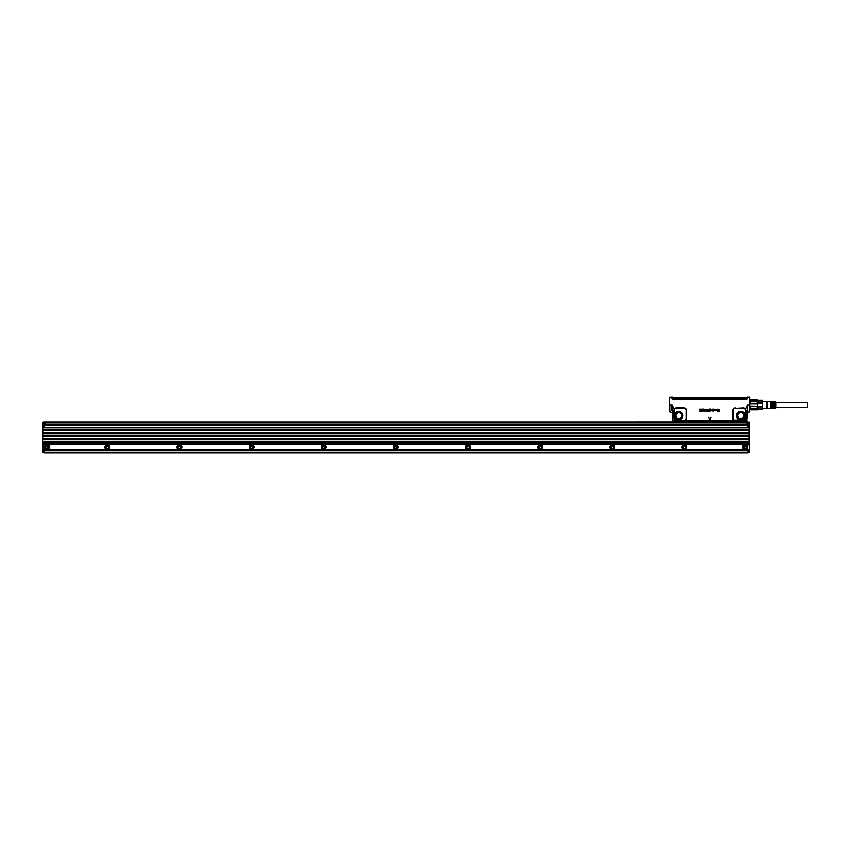 <?xml version="1.0" encoding="UTF-8"?>
<svg xmlns="http://www.w3.org/2000/svg" width="850" height="850" viewBox="0 0 850 850"><rect width="100%" height="100%" fill="white"/><g stroke="black" fill="none" stroke-linecap="round" stroke-linejoin="round"><path stroke-width="1.27" d="M669.726 404.951L669.726 397.428L672.116 397.226L669.726 397.343L669.726 409.7M671.968 410.359L672.021 404.951L674.018 409.158L674.146 419.741A2.603 2.603 0 0 0 674.602 420.197L685.769 420.187A2.603 2.603 0 0 0 686.758 418.147L686.758 410.571A2.603 2.603 0 0 0 684.144 407.968L676.218 407.968A2.603 2.603 0 0 0 674.018 409.158L674.05 418.147M746.906 412.739L746.874 420.272L747.49 404.951L745.492 409.158L745.779 410.295L746.81 410.295L746.906 412.739L749.796 411.729L749.796 404.951L747.49 404.951L747.628 412.016M709.676 419.624L708.613 417.329L709.676 419.613M710.908 417.329L709.835 419.624L710.898 417.339M719.546 409.934L717.974 409.264L719.546 409.934M719.376 409.859L718.633 409.286L719.376 409.859M717.974 409.828L718.633 409.296L717.974 409.828L718.473 410.327L717.974 409.828M718.484 410.316L719.578 411.124L718.686 411.836L717.804 411.145L718.686 411.836L719.578 411.124L718.484 410.316M719.217 410.837L718.686 411.623L718.037 411.124L718.686 411.612L719.217 410.848L717.729 409.838L719.217 410.848M717.719 409.838L717.974 409.264L717.719 409.838M716.051 410.837L714.839 410.337L716.082 410.826M714.829 409.233L714.829 410.337L714.829 409.233M715.126 409.233L715.201 410.741L715.126 409.233M715.891 410.646L716.008 409.233L715.881 410.646M716.306 409.233L716.369 410.741L716.306 409.233M717.06 410.646L717.166 410.168A1.434 1.434 0 0 0 717.166 410.146L717.177 409.233L717.177 410.146A1.445 1.445 0 0 1 717.177 410.168L717.049 410.646M717.432 409.233L717.347 411.103L717.432 409.233M713.246 409.339L713.076 409.126A1.445 1.445 0 0 1 713.054 409.126L713.054 409.126A1.434 1.434 0 0 0 713.086 409.116L714.574 409.636L713.947 409.084M713.713 410.879L714.34 410.454L713.713 410.879M713.713 411.124L714.521 410.561L713.713 411.113L712.991 410.497L713.713 411.124M712.991 409.466L712.991 410.497L712.991 409.466M712.258 410.369L712.289 409.233L712.258 410.369M712.513 409.233L712.513 410.975L712.513 409.233M711.291 410.848L710.77 409.084A1.445 1.445 0 0 0 710.6 409.094A1.445 1.445 0 0 1 710.77 409.094L711.291 410.837M708.879 411.06L709.506 411.06A1.445 1.445 0 0 1 709.516 411.049L708.879 411.049M709.506 410.763L708.188 409.806L709.155 409.062L710.048 409.902L709.155 409.062L708.284 410.189M709.941 411.209L708.794 409.583L710.058 410.879L708.496 411.336L709.952 411.219M708.496 411.347L708.347 410.816L708.496 411.347M707.391 409.679L706.956 411.124L707.381 409.679L706.35 409.966L707.381 409.679M705.989 409.764L707.742 409.402L705.989 409.764M708.05 410.284L707.742 409.392L707.742 411.209L706.934 411.538L708.05 410.284M706.01 410.933L706.934 411.549L705.999 410.933M705.319 409.647L704.384 409.647L705.319 409.658M705.999 409.233L705.054 411.496L705.999 409.233M704.576 411.442L703.779 409.116L704.576 411.442M704.108 409.105L704.384 409.658L704.108 409.105M703.513 409.201L701.824 409.201L703.513 409.201L703.109 411.485L703.513 409.201M703.024 409.53L703.024 411.389L703.024 409.53L701.919 409.519L703.014 409.519M701.622 409.201L699.784 409.201L701.611 409.201L701.526 411.496L701.622 409.201M701.526 411.506L699.837 411.411L701.526 411.506M701.112 411.092L699.933 411.092L701.112 411.092M701.112 410.157L700.018 410.157L701.112 410.168L701.133 409.53L701.112 410.168M749.498 412.016L749.796 397.343L747.426 397.343L747.394 398.544A0.765 0.765 0 0 1 746.629 399.298L672.892 399.298A0.765 0.765 0 0 1 672.116 398.544L672.286 397.226M672.116 398.544L672.562 397.322L672.892 399.298M749.796 404.951L749.796 397.449L749.796 400.403L757.361 400.159L750.869 400.042M670.013 412.016L670.013 404.951L672.021 404.951L672.605 412.739L669.726 411.729M676.218 420.314L685.004 420.453L674.146 420.92L674.146 420.197L672.701 420.208L672.701 410.295L674.039 410.348M676.218 420.591L686.885 420.909L686.885 420.187L685.504 419.847A2.178 2.178 0 0 0 686.322 418.147L686.322 410.571A2.178 2.178 0 0 0 684.144 408.404L676.218 408.404A2.178 2.178 0 0 0 674.379 409.392M690.115 421.749L689.605 421.037L686.885 420.909L734.453 420.92L729.374 421.016L729.396 421.749M735.367 408.404L743.304 407.968A2.603 2.603 0 0 1 745.492 409.158L745.131 409.392A2.178 2.178 0 0 0 743.304 408.404L735.367 408.404A2.178 2.178 0 0 0 733.189 410.571L733.189 418.147A2.178 2.178 0 0 0 734.018 419.847L736.514 421.037L735.59 421.016M749.711 397.226L747.224 397.226L747.394 398.544M713.288 409.349L713.947 409.094M709.516 410.763L708.294 410.189M686.885 421.037L684.144 420.314M672.605 412.739L672.637 420.538L673.285 421.026M685.504 419.847L684.951 420.155M675.421 420.166L674.114 418.657M680.754 411.931C676.122 409.105 671.84 416.936 676.717 419.316C681.264 420.24 683.209 418.413 682.539 413.822L680.754 411.931M734.018 419.847L735.367 420.591M734.559 420.155L744.643 419.858L745.79 418.147L745.407 410.104L745.461 418.147M745.131 409.392L745.407 410.104M742.794 411.931C738.151 409.105 733.879 416.936 738.756 419.316C743.389 422.142 747.671 414.301 742.794 411.931M746.215 421.037L745.248 421.037L746.81 420.208L745.365 420.197L745.79 418.147M672.892 399.033L747.192 398.544A0.563 0.563 0 0 1 746.629 399.086L672.892 399.086A0.563 0.563 0 0 1 672.318 398.544L672.605 398.767M713.309 410.072L713.798 409.987A1.445 1.445 0 0 1 713.819 409.987L713.936 409.328L713.798 409.987A1.445 1.445 0 0 1 713.819 409.987L713.936 409.328L713.288 409.838A1.445 1.445 0 0 0 713.288 409.838L713.288 410.04M705.171 410.072L704.554 410.061L704.841 410.911L705.171 410.072L704.533 410.072L704.873 410.911L705.171 410.072M746.906 398.586L746.948 397.322M746.088 420.931L734.453 421.037M683.995 421.037L673.423 420.931A0.723 0.723 -135 0 1 672.701 420.208L672.637 420.272M674.486 419.475L674.146 420.197L674.868 419.858M690.136 421.016L729.374 421.016M690.189 421.547L701.144 421.749M701.229 420.994L729.916 421.026M745.025 419.475L745.365 419.741A2.603 2.603 0 0 1 744.908 420.197L745.365 420.92M744.643 419.858L743.304 420.591L735.367 420.314M745.407 418.657L745.471 410.348M743.304 420.314L744.09 420.166M746.523 398.714L745.227 399.033M746.523 398.671L746.513 397.981L745.227 398.671L674.284 398.671L745.227 398.714M746.236 421.026L746.874 420.272M734.506 421.037L735.516 421.037M718.282 420.994L718.367 421.749M672.987 398.671L674.284 398.671L673.306 399.033M745.248 421.037L736.514 421.005L745.248 421.037M745.227 398.416L742.146 397.981L746.513 398.342M672.987 398.416L676.823 398.161L672.987 398.416M745.492 397.736L746.523 398.416L745.227 398.161M742.688 398.161L742.018 397.587L742.688 398.161M677.492 397.832L742.018 397.832M677.11 397.959L742.018 397.587M676.823 398.416L677.365 397.981L676.823 398.342M745.62 397.587L741.264 397.587L745.471 397.736M743.654 398.161L742.263 398.161M680.117 413.089A2.89 2.89 0 0 0 675.856 415.618A2.89 2.89 0 0 0 677.354 418.158A2.89 2.89 0 0 0 681.626 415.618A2.89 2.89 0 0 0 680.117 413.089M742.156 413.089A2.89 2.89 0 0 0 737.885 415.618A2.89 2.89 0 0 0 739.394 418.158A2.89 2.89 0 0 0 743.665 415.618A2.89 2.89 0 0 0 742.156 413.089M742.263 397.874L746.066 397.874M673.179 398.161L677.248 397.874M745.684 397.736L742.836 397.736M674.018 397.736L677.153 397.8M750.508 409.487L749.796 409.487M757.722 409.487L757.722 406.332L762.609 406.332L762.609 400.403L762.609 409.487L750.508 409.339M750.869 408.266L750.508 406.119L750.869 408.266L757.361 408.266L757.361 406.417L750.869 406.417M757.722 406.332L750.508 406.119M757.361 406.417L757.722 403.771L750.508 403.771L750.508 401.731L750.869 403.484L757.361 403.484L757.361 401.625L750.869 401.625M757.361 403.484L757.722 400.552L750.508 400.403M757.361 409.732L750.869 409.732M762.609 400.509L757.722 400.509M762.609 401.891L757.722 401.891M757.722 408L762.609 408L762.609 409.392L757.722 409.392M762.609 403.559L757.722 403.559M762.609 408L762.609 406.332M766.381 408.297L766.381 401.126L767.104 401.338L767.104 408.553L766.381 408.297M767.104 408.553L770.419 408.351L770.419 405.663L771.141 405.663L771.141 408.297L772.013 408.244L772.013 405.663L772.735 405.663L772.735 407.798M772.735 408.202L773.596 408.149L773.596 405.663L774.318 405.663L774.318 408.106L775.763 408.011L775.763 401.88L774.318 401.795L774.318 404.228L773.596 404.228L773.596 401.742L772.735 402.092M767.104 401.338L770.419 401.551L770.419 404.228L771.141 404.228L771.141 401.593L772.013 401.646L772.013 404.228L772.735 404.228L772.735 401.689M775.763 402.496L807.5 402.496L807.5 407.394L775.763 407.394M46.824 446.112L45.751 446.739L45.751 447.982L46.824 448.609L47.908 447.982L47.908 446.739L46.824 446.112M47.898 449.321A2.231 2.231 0 0 0 46.176 445.219A2.231 2.231 0 0 0 44.763 448.226A2.231 2.231 0 0 0 47.898 449.321M45.613 445.145A2.529 2.529 -115.3 0 1 49.162 446.388A2.529 2.529 -115.3 0 1 47.557 449.777A2.529 2.529 -115.3 0 1 45.613 445.145M49.714 445.049L49.714 450.107L42.861 450.107L42.861 443.615L43.945 443.615L43.945 444.476L49.714 445.049M43.945 426.222L42.861 426.222L42.5 449.746L49.714 449.884M43.945 443.031L43.945 442.308L747.989 442.308L747.989 443.031L43.945 443.031L43.945 443.615M43.945 442.892L42.5 442.531L42.5 452.264L42.5 450.606L42.5 452.264L43.945 452.625M42.5 443.615L42.5 442.531M43.945 442.17L42.5 442.17L42.5 425.861M43.945 421.897L42.5 422.259L42.564 424.044M42.511 424.851L42.606 422.726M42.5 422.408L42.5 422.971L43.945 422.62M42.511 449.831L42.511 450.691M742.273 450.319L747.989 450.245L747.989 452.774L43.945 452.774L43.945 450.245L49.661 450.319M747.989 443.031L747.989 444.476L45.39 444.476M43.945 442.308L43.945 441.235L747.989 441.235L43.945 441.405M42.521 423.959L45.39 423.991L45.39 422.62M43.945 425.51L42.638 425.074M43.945 450.967L42.861 450.967M747.989 442.308L747.989 441.405M43.945 452.264L42.5 452.264M45.39 424.277L42.861 424.203L42.861 422.832L45.39 422.832M45.39 424.288L746.544 424.288M43.945 425.149L42.861 425.149L43.945 424.926M106.696 444.943A2.529 2.529 0 0 0 105.092 448.343A2.529 2.529 0 0 0 108.63 449.576C110.691 446.898 110.043 445.358 106.696 444.943M178.829 444.943A2.529 2.529 0 0 0 177.225 448.343A2.529 2.529 0 0 0 180.774 449.576C182.824 446.898 182.176 445.358 178.829 444.943M250.962 444.943A2.529 2.529 0 0 0 249.369 448.343A2.529 2.529 0 0 0 252.907 449.576C254.968 446.898 254.32 445.358 250.962 444.943M395.239 444.943A2.529 2.529 0 0 0 393.635 448.343A2.529 2.529 0 0 0 397.173 449.576C399.234 446.898 398.586 445.358 395.239 444.943M539.506 444.943A2.529 2.529 0 0 0 537.912 448.343A2.529 2.529 0 0 0 541.45 449.576C543.511 446.898 542.863 445.358 539.506 444.943M467.373 444.943A2.529 2.529 0 0 0 465.768 448.343A2.529 2.529 0 0 0 469.317 449.576C471.368 446.898 470.719 445.358 467.373 444.943M323.096 444.943A2.529 2.529 0 0 0 321.502 448.343A2.529 2.529 0 0 0 325.04 449.576C327.101 446.898 326.453 445.358 323.096 444.943M611.639 444.943A2.529 2.529 0 0 0 610.045 448.343A2.529 2.529 0 0 0 613.583 449.576C615.644 446.898 614.996 445.358 611.639 444.943M683.782 444.943A2.529 2.529 0 0 0 682.178 448.343A2.529 2.529 0 0 0 685.716 449.576C687.778 446.898 687.129 445.358 683.782 444.943M43.945 425.361L747.989 425.361L747.989 427.89L43.945 427.89L43.945 424.639M747.989 429.866L43.945 429.686L43.945 430.769L747.989 430.769L747.989 429.866L43.945 429.866M747.989 432.756L43.945 432.576L43.945 433.659L747.989 433.659L747.989 432.756L43.945 432.756M747.989 435.636L43.945 435.455L43.945 436.539L747.989 436.539L747.989 435.636L43.945 435.636M747.989 438.526L43.945 438.345L43.945 439.429L747.989 439.429L747.989 438.526L43.945 438.526M42.5 422.259L747.989 421.897M42.861 424.203L45.39 423.991M106.346 445.4A2.231 2.231 -115.3 0 1 109.48 446.494A2.231 2.231 -115.3 0 1 108.067 449.501A2.231 2.231 -115.3 0 1 106.346 445.4M178.489 445.4A2.231 2.231 -115.3 0 1 181.624 446.494A2.231 2.231 -115.3 0 1 180.211 449.501A2.231 2.231 -115.3 0 1 178.489 445.4M250.623 445.4A2.231 2.231 -115.3 0 1 253.757 446.494A2.231 2.231 -115.3 0 1 252.344 449.501A2.231 2.231 -115.3 0 1 250.623 445.4M394.889 445.4A2.231 2.231 -115.3 0 1 398.023 446.494A2.231 2.231 -115.3 0 1 396.61 449.501A2.231 2.231 -115.3 0 1 394.889 445.4M539.166 445.4A2.231 2.231 -115.3 0 1 542.3 446.494A2.231 2.231 -115.3 0 1 540.887 449.501A2.231 2.231 -115.3 0 1 539.166 445.4M467.033 445.4A2.231 2.231 -115.3 0 1 470.167 446.494A2.231 2.231 -115.3 0 1 468.754 449.501A2.231 2.231 -115.3 0 1 467.033 445.4M322.756 445.4A2.231 2.231 -115.3 0 1 325.89 446.494A2.231 2.231 -115.3 0 1 324.477 449.501A2.231 2.231 -115.3 0 1 322.756 445.4M611.299 445.4A2.231 2.231 -115.3 0 1 614.433 446.494A2.231 2.231 -115.3 0 1 613.02 449.501A2.231 2.231 -115.3 0 1 611.299 445.4M683.432 445.4A2.231 2.231 -115.3 0 1 686.566 446.494A2.231 2.231 -115.3 0 1 685.153 449.501A2.231 2.231 -115.3 0 1 683.432 445.4M747.989 425.361L747.989 424.639M108.502 446.739L108.502 447.982L107.419 448.609L106.335 447.982L106.335 446.739L107.419 446.112L108.502 446.739M180.636 446.739L180.636 447.982L179.562 448.609L178.479 447.982L178.479 446.739L179.562 446.112L180.636 446.739M252.779 446.739L252.779 447.982L251.696 448.609L250.612 447.982L250.612 446.739L251.696 446.112L252.779 446.739M397.046 446.739L397.046 447.982L395.962 448.609L394.878 447.982L394.878 446.739L395.962 446.112L397.046 446.739M541.322 446.739L541.322 447.982L540.239 448.609L539.155 447.982L539.155 446.739L540.239 446.112L541.322 446.739M469.179 446.739L469.179 447.982L468.106 448.609L467.022 447.982L467.022 446.739L468.106 446.112L469.179 446.739M324.913 446.739L324.913 447.982L323.829 448.609L322.745 447.982L322.745 446.739L323.829 446.112L324.913 446.739M613.456 446.739L613.456 447.982L612.372 448.609L611.288 447.982L611.288 446.739L612.372 446.112L613.456 446.739M685.589 446.739L685.589 447.982L684.505 448.609L683.421 447.982L683.421 446.739L684.505 446.112L685.589 446.739M747.989 452.264L749.434 452.264L747.989 452.625M747.989 422.62L749.434 422.259L749.328 425.043M747.989 442.892L749.434 442.17L749.434 451.754M749.424 450.691L749.073 452.264L749.328 450.001M747.989 450.967L749.434 450.319M749.424 449.831L749.434 443.615M749.434 449.746L749.073 443.615L747.989 443.615M749.424 423.927L749.073 425.51L747.989 425.51M746.544 424.277L749.328 424.097M749.434 423.842L749.073 422.62L746.544 422.62L746.544 424.203M749.434 450.606L747.989 450.755M746.544 444.476L742.22 445.049L742.22 449.884L749.073 450.107L742.22 450.319M747.989 425.861L749.073 425.861L747.989 426.222M747.989 425.149L749.424 424.873M745.099 446.112L744.016 446.739L744.016 447.982L745.099 448.609L746.183 447.982L746.183 446.739L745.099 446.112M746.173 449.321A2.231 2.231 0 0 0 744.451 445.219A2.231 2.231 0 0 0 743.144 448.439A2.231 2.231 0 0 0 746.173 449.321M743.888 445.145A2.529 2.529 -115.3 0 1 747.426 446.388A2.529 2.529 -115.3 0 1 746.311 449.576A2.529 2.529 60.4 0 1 742.889 448.577A2.529 2.529 60.4 0 1 743.888 445.145M749.434 442.531L749.434 426.583L747.989 426.583M686.885 420.187L733.741 420.187A2.603 2.603 0 0 1 732.753 418.147L732.753 410.571A2.603 2.603 0 0 1 735.367 407.968M732.626 420.187L732.626 421.037M734.666 420.229L734.453 420.92L734.623 420.197M673.721 418.147L673.721 410.571M674.146 420.92L673.423 420.931M680.733 411.963A4.165 4.165 0 0 0 675.081 413.621A4.165 4.165 0 0 0 681.594 418.646A4.165 4.165 0 0 0 680.733 411.963M743.304 420.591L735.59 420.474M742.773 411.963A4.165 4.165 0 0 0 737.12 413.621A4.165 4.165 0 0 0 738.778 419.273A4.165 4.165 0 0 0 744.43 417.616A4.165 4.165 0 0 0 742.773 411.963M683.846 421.037L673.338 421.016M680.712 412.006A4.122 4.122 0 0 0 674.688 414.864A4.122 4.122 0 0 0 679.267 419.709A4.122 4.122 0 0 0 680.712 412.006M742.751 412.006A4.122 4.122 0 0 0 737.099 413.759A4.122 4.122 0 0 0 739.032 419.348A4.122 4.122 0 0 0 744.451 417.478A4.122 4.122 0 0 0 742.751 412.006M676.94 418.922A3.761 3.761 0 0 1 678.258 411.899A3.761 3.761 0 0 1 682.433 416.319A3.761 3.761 0 0 1 676.94 418.922M738.969 418.922A3.761 3.761 0 0 1 737.418 413.929A3.761 3.761 0 0 1 742.571 412.324A3.761 3.761 0 0 1 744.122 417.318A3.761 3.761 0 0 1 738.969 418.922M677.195 418.444A3.219 3.219 0 0 1 678.991 412.42A3.219 3.219 0 0 1 681.817 416.543A3.219 3.219 0 0 1 677.195 418.444M739.234 418.444A3.219 3.219 0 0 1 741.019 412.42A3.219 3.219 0 0 1 743.856 416.543A3.219 3.219 0 0 1 739.234 418.444M677.322 418.221A2.964 2.964 0 0 1 678.969 412.675A2.964 2.964 0 0 1 681.572 416.468A2.964 2.964 0 0 1 677.322 418.221M739.351 418.221A2.964 2.964 0 0 1 740.998 412.675A2.964 2.964 0 0 1 743.612 416.468A2.964 2.964 0 0 1 739.351 418.221M742.22 450.033L49.714 450.033M43.945 444.263L747.989 444.263M43.945 443.753L747.989 443.753M43.945 424.426L42.5 424.426M43.945 425.861L42.5 425.51M42.861 426.222L43.945 426.583M43.945 450.319L42.861 450.107M43.945 450.755L42.5 450.319M43.945 450.606L747.989 450.606M747.989 452.551L43.945 452.551M747.989 427.709L43.945 427.709M747.989 430.599L43.945 430.599M747.989 433.479L43.945 433.479M747.989 436.369L43.945 436.369M747.989 439.248L43.945 439.248M43.945 421.972L747.989 421.972M45.39 424.065L746.544 424.065M43.945 425.574L747.989 425.574M749.073 421.897L749.073 422.62M749.073 450.107L747.989 450.319M746.544 423.991L749.073 423.991L749.073 422.832L746.544 422.832M749.073 426.222L749.073 442.17L747.989 442.17M747.989 424.926L749.073 424.926L747.989 424.426M673.838 397.736L673.179 397.874M757.361 409.849L750.869 409.849M762.609 400.403L757.722 400.403M766.381 401.338L762.779 401.338M766.381 408.553L762.779 408.553M770.419 402.496L771.141 402.496M772.013 402.496L772.735 402.496M773.596 402.496L774.318 402.496M770.419 407.394L771.141 407.394M772.013 407.394L772.735 407.394M773.596 407.394L774.318 407.394M43.945 450.245L747.989 450.245M43.945 424.277L747.989 424.277"/></g></svg>
